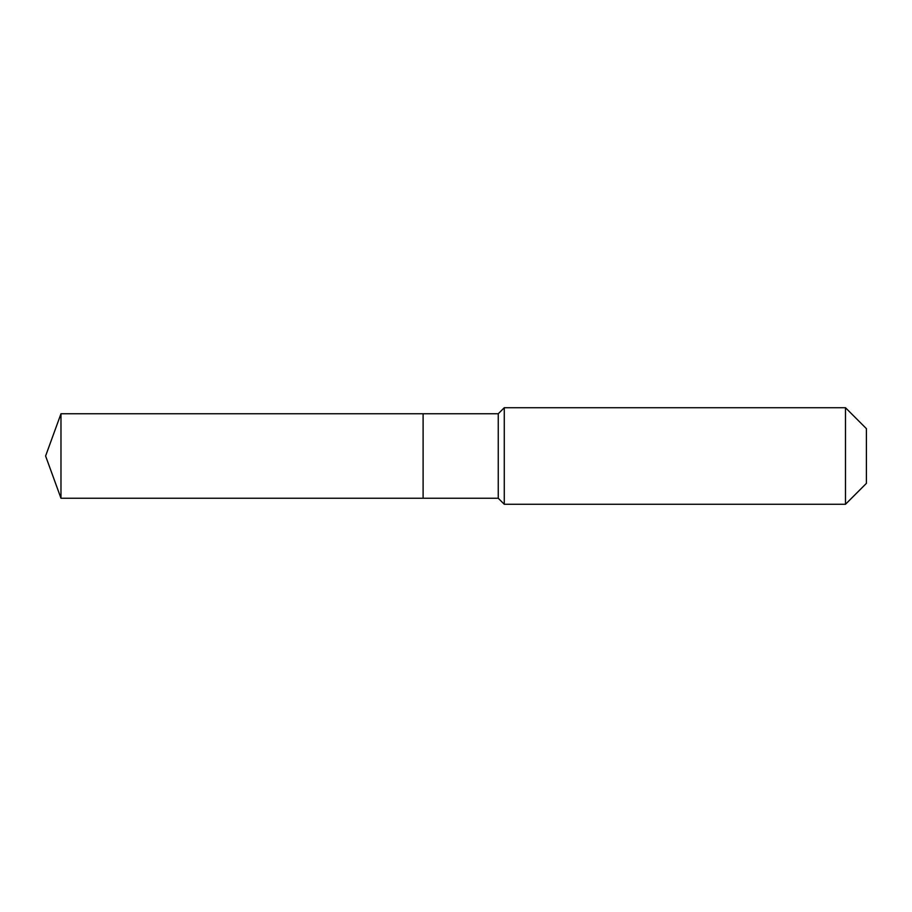 <?xml version="1.0" encoding="UTF-8"?>
<svg xmlns="http://www.w3.org/2000/svg" width="912" height="912" viewBox="0 0 912 912"><rect width="100%" height="100%" fill="white"/><g stroke="black" fill="none" stroke-linecap="round" stroke-linejoin="round"><path stroke-width="1.37" d="M45.6 456L60.979 413.752L498.248 413.752L504.279 407.721L845.481 407.721L866.4 428.64L866.4 483.36L845.481 504.279L504.279 504.279L498.248 498.248L60.979 498.248L45.6 456L60.979 498.248L60.979 413.752M866.4 483.36L845.481 504.279L504.279 504.279L498.248 498.248L423.1 498.248L423.1 413.752L423.1 498.248L60.979 498.248M498.248 498.248L498.248 413.752M504.279 504.279L504.279 407.721M845.481 504.279L845.481 407.721"/></g></svg>
